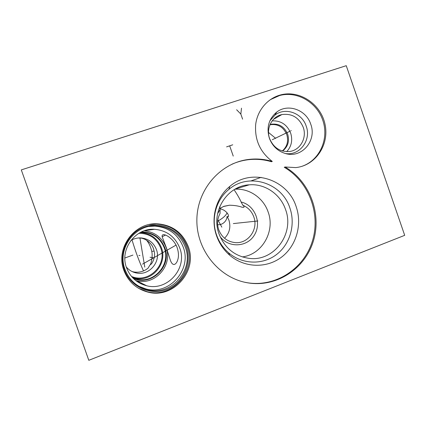 <?xml version="1.0" encoding="UTF-8"?>
<svg xmlns="http://www.w3.org/2000/svg" width="426" height="426" viewBox="0 0 426 426"><rect width="100%" height="100%" fill="white"/><g stroke="black" fill="none" stroke-linecap="round" stroke-linejoin="round"><path stroke-width="0.64" d="M21.3 169.894L346.247 65.689L404.7 235.328L88.805 360.311L21.3 169.894M123.859 270.302C115.281 248.305 134.35 222.297 157.258 223.799C172.269 224.992 182.605 232.58 188.265 246.574C197.962 270.851 173.233 299.302 147.753 292.066C136.214 288.881 128.253 281.629 123.859 270.302M272.283 161.433C260.052 152.114 254.524 139.744 255.696 124.323C257.474 110.222 267.528 98.422 280.441 94.966C299.547 89.684 320.943 104.05 325.049 124.435C329.516 144.749 315.528 165.698 295.671 167.594L285.085 166.992C309.702 181.284 321.934 213.554 313.328 241.175C304.925 268.843 276.501 287.598 248.038 282.885C219.576 278.439 196.53 250.525 196.865 220.125C196.94 189.708 220.082 163.057 248.188 159.5C256.356 158.44 264.386 159.084 272.283 161.433L271.474 161.736C263.609 159.399 255.605 158.76 247.463 159.819C242.112 160.538 236.941 162.002 231.957 164.202M130.878 240.466C134.068 238.56 137.502 237.719 141.182 237.937C148.562 238.784 153.642 242.655 156.417 249.556C161.278 261.772 149.1 276.069 136.235 272.954C132.241 272.102 128.924 270.105 126.282 266.969M138.205 237.99L139.419 238.027C144.568 237.735 152.029 242.905 153.664 249.348L154.255 251.654C155.65 257.064 152.3 263.359 150.996 264.28L149.872 265.121L148.088 268.14C143.908 271.532 139.126 272.805 133.743 271.964L132.044 271.527M132.012 239.827C135.287 250.898 139.11 261.255 143.487 270.899M146.368 240.078C148.722 242.554 150.527 246.324 151.773 251.377C152.982 256.958 150.964 264.525 149.872 265.121M131.469 276.405C148.339 283.945 167.562 264.94 160.703 247.991C156.672 238.304 149.404 233.411 138.903 233.299M132.411 277.48L134.717 278.125C151.592 282.566 167.828 263.816 161.427 247.772C157.732 238.624 150.969 233.57 141.144 232.623L140.143 232.596M144.265 230.807C154.835 232.005 162.104 237.548 166.071 247.426C173.121 265.1 155.192 285.755 136.618 280.761L135.724 280.537M177.269 247.975C178.702 252.613 178.845 256.622 177.69 260.004C176.359 264.424 172.679 267.432 170.203 259.722L166.262 247.437L162.141 236.739C161.172 230.951 174.085 237.985 177.269 247.975M154.569 229.305C135.452 227.75 119.371 249.38 126.522 267.688C130.218 277.198 136.943 283.226 146.693 285.766C167.62 291.368 187.717 268.018 179.772 248.097C175.177 236.702 166.774 230.434 154.569 229.305L144.84 230.615M224.545 238.256C229.539 233.123 230.993 227.074 228.906 220.109L227.069 216.371C226.786 222.335 220.737 225.524 217.633 224.582M217.59 213.751L220.109 209.56L220.045 213.495C217.308 218.671 216.861 224.081 218.703 229.731C221.802 237.431 227.324 241.728 235.274 242.623C248.166 243.901 258.587 229.231 253.795 216.877C251.766 211.392 248.124 207.521 242.879 205.263L243.677 206.014C244.561 207.318 243.864 207.675 241.595 207.073C238.4 205.939 234.348 205.321 229.449 205.22L223.97 206.29L219.981 208.426M219.997 208.607L223.623 210.018C226.169 211.631 227.718 213.266 228.272 214.933C228.805 216.807 228.405 217.287 227.069 216.371M149.206 226.44L154.824 226.115C168.568 227.276 178.031 234.257 183.212 247.075C192.11 269.37 169.463 295.495 146.049 288.982L138.961 286.336M156.448 225.844C134.925 224.31 116.932 248.715 124.994 269.365C129.131 280.031 136.645 286.836 147.54 289.781C171.337 296.395 194.347 269.828 185.299 247.16C180.033 234.13 170.416 227.021 156.448 225.844L154.824 226.115M124.344 269.722C118.236 252.799 127.954 232.612 144.675 226.85C161.316 220.833 180.667 230.312 186.343 246.888C192.259 263.38 183.223 283.247 166.688 289.451C150.25 295.894 130.207 286.735 124.344 269.722M138.588 288.317L147.066 291.677C172.354 298.866 196.913 270.632 187.286 246.542C181.668 232.655 171.406 225.12 156.507 223.943L149.51 224.486M234.092 189.73C237.474 194.826 239.817 198.921 241.121 202.015C254.801 205.087 261.969 222.825 254.466 234.934C247.33 247.293 228.624 248.31 220.05 236.526M241.121 202.015L242.879 205.263M234.918 189.24C249.269 188.154 263.433 197.946 268.124 211.956C275.393 231.137 262.251 254.471 242.298 256.926M220.109 209.56L219.789 206.53M219.023 233.906C210.598 211.85 227.042 185.72 249.258 184.825C264.871 183.457 280.393 194.118 285.516 209.443C294.813 233.373 274.2 261.809 249.178 258.369C234.726 256.239 224.678 248.081 219.023 233.906M228.821 189.479C216.019 199.767 210.785 218.996 216.605 235.083C219.108 242.101 223.117 248.017 228.629 252.815C242.117 264.471 262.389 265.137 276.186 254.791C290.026 244.492 295.74 224.758 289.92 208.101C282.033 182.765 248.683 172.12 228.821 189.479L229.886 186.359C251.473 167.53 287.614 179.149 296.161 206.631C302.471 224.704 296.31 246.121 281.309 257.315C266.367 268.572 244.354 267.879 229.689 255.217C223.693 249.998 219.337 243.571 216.61 235.929C210.279 218.437 215.982 197.52 229.886 186.359M244.833 282.268L247.309 282.731C275.665 287.422 303.999 268.742 312.37 241.175C320.948 213.66 308.759 181.513 284.233 167.28L285.085 166.992M301.656 166.412C319.202 160.751 329.005 139.787 323.132 121.293C317.503 102.725 297.417 90.631 279.61 95.515L270.233 99.711M269.349 138.178C266.303 127.534 268.747 118.849 276.676 112.129C287.87 103.193 306.251 109.839 310.73 124.158C317.125 140.532 301.688 158.68 285.345 153.504C277.672 151.129 272.342 146.022 269.349 138.178M269.85 120.867L274.972 115.1C285.223 106.905 302.087 112.97 306.193 126.096C311.624 140.159 299.558 156.15 285.234 153.472M281.863 114.578C271.969 116.554 265.84 128.466 269.621 138.61C273.561 147.801 280.223 152.098 289.6 151.486C300.261 150.266 307.178 137.8 303.205 127.225C298.951 117.464 291.837 113.252 281.863 114.578L273.417 119.413M272.193 120.856C280.947 120.558 287.103 124.648 290.67 133.125C292.822 140.239 291.501 146.411 286.719 151.645M270.073 124.483L270.941 124.259C278.769 123.247 284.35 126.554 287.678 134.179C289.648 141.128 287.955 146.746 282.603 151.028M282.316 150.948C287.193 146.635 288.684 141.187 286.778 134.605C283.46 127.012 277.901 123.721 270.105 124.727L269.956 124.759M153.711 257.847L150.059 257.245M139.952 255.573L138.897 255.398M142.529 264.147L176.034 245.115M257.895 220.966L257.586 220.998L257.895 220.966M256.979 221.062L233.336 223.581M226.589 146.879L232.745 144.808M229.673 145.846L233.24 156.092M291.251 130.606L290.894 130.777L291.251 130.606M290.202 131.112L272.257 139.733M242.607 119.152L240.834 114.056L236.627 109.754M240.834 114.056L241.499 108.177M139.957 238.07L144.781 267.134M217.846 219.832L221.85 227.17M268.513 132.449L275.702 138.375M124.887 258.002L132.907 255.083M154.137 251.084L151.773 251.377M141.144 232.623L143.461 232.356L140.521 232.399L143.461 232.356C153.557 233.331 160.501 238.523 164.298 247.932C170.874 264.424 154.207 283.705 136.868 279.147L134.717 278.125M132.704 277.789L136.868 279.147L132.71 277.795M133.45 278.545C151.656 286.522 172.195 266.021 164.83 247.804C160.517 237.41 152.732 232.122 141.475 231.93M217.675 221.137C222.713 218.41 225.844 215.657 227.063 212.878M261.111 177.349L251.116 180.869M141.182 237.937L139.419 238.027M140.74 283.668L141.725 283.295M136.235 272.954L133.743 271.964M152.444 229.294L152.492 229.582M146.693 285.766L136.618 280.761M229.449 205.22L223.256 206.562M162.141 236.739L165.474 235.099M147.54 289.781L146.049 288.982M147.753 292.066L147.066 291.677M157.258 223.799L156.507 223.943M237.383 187.957L237.522 188.361M249.258 184.825L235.264 189.043M228.629 252.815L229.689 255.217M274.972 115.1L276.676 112.129M270.941 124.259L270.105 124.727M248.188 159.5L247.463 159.819M248.038 282.885L247.309 282.731M280.441 94.966L279.61 95.515"/></g></svg>

